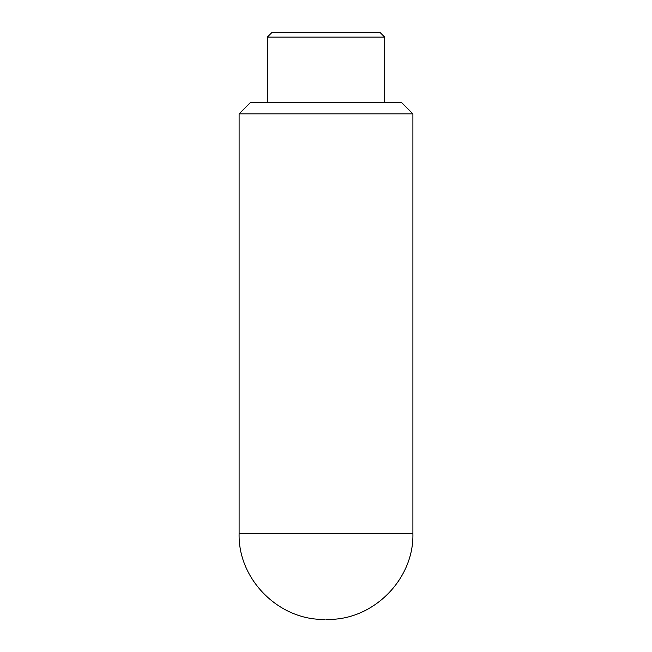 <?xml version="1.0" encoding="UTF-8"?>
<svg xmlns="http://www.w3.org/2000/svg" width="652" height="652" viewBox="0 0 652 652"><rect width="100%" height="100%" fill="white"/><g stroke="black" fill="none" stroke-linecap="round" stroke-linejoin="round"><path stroke-width="0.98" d="M326 619.4L327.125 619.4L326 619.4M239.105 113.847L250.392 102.568L401.608 102.568L412.895 113.847L239.105 113.847L239.105 533.638C237.931 579.465 279.048 620.582 324.875 619.4M267.32 37.115L271.835 32.6L380.165 32.6L384.68 37.115L267.32 37.115L267.32 102.568M412.895 113.847L412.895 533.638L239.105 533.638M412.895 533.638C414.069 579.465 372.952 620.582 327.125 619.4M384.68 37.115L384.68 102.568"/></g></svg>
